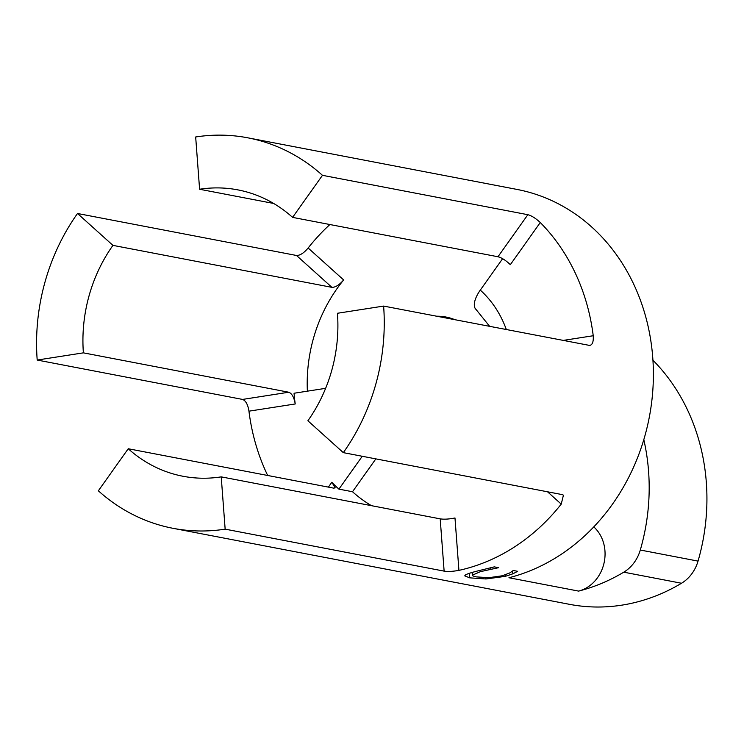 <?xml version="1.0" encoding="UTF-8"?>
<svg xmlns="http://www.w3.org/2000/svg" width="744" height="744" viewBox="0 0 744 744"><rect width="100%" height="100%" fill="white"/><g stroke="black" fill="none" stroke-linecap="round" stroke-linejoin="round"><path stroke-width="1.12" d="M436.57 316.228A60.106 52.257 100.9 0 1 446 317.037A60.106 52.257 100.9 0 1 455.068 319.771M506.348 329.611A105.025 91.317 -79.1 0 0 480.289 290.123A23.12 10.109 132 0 0 476.039 309.458L489.701 326.411M480.289 290.123L502.609 258.698M273.643 203.456L199.597 189.255A145.796 126.768 100.9 0 1 237.866 189.878A145.796 126.768 100.9 0 1 292.587 217.378L497.969 256.754C501.679 257.703 505.799 260.335 510.338 264.669L540.274 222.521A198.797 172.85 100.9 0 1 593.228 335.739L562.938 340.454M361.072 456.044A105.025 91.317 -79.1 0 0 361.891 456.788A23.12 10.109 -48 0 1 362.263 456.267M361.891 456.788L338.911 489.134L352.507 491.738A145.796 126.768 -79.1 0 0 371.451 505.669M375.86 458.871L352.507 491.738M267.682 475.481A198.797 172.85 100.9 0 1 248.952 411.172L295.228 403.964A145.796 126.768 -79.1 0 1 294.057 393.241L325.63 388.331M547.528 491.784L561.236 504.116A198.797 172.85 100.9 0 1 458.927 570.369L454.984 517.982C448.92 519.173 444.001 519.47 440.197 518.856L221.228 476.867A145.796 126.768 100.9 0 1 182.959 476.253A145.796 126.768 100.9 0 1 128.238 448.744L333.61 488.12L335.219 487.869L331.843 482.242A145.796 126.768 -79.1 0 0 338.911 489.134M383.625 306.082A198.797 172.85 100.9 0 1 343.319 452.64L307.886 420.76A145.796 126.768 100.9 0 0 337.441 313.271L383.625 306.082L589.862 345.476M589.006 345.458C592.233 345.421 593.638 342.184 593.228 335.739M295.228 403.964C294.103 397.417 291.955 393.502 288.756 392.228L242.581 399.426C245.79 400.691 247.91 404.606 248.952 411.172M288.756 392.228L83.384 352.851A145.796 126.768 100.9 0 1 112.939 245.371L77.506 213.491L296.484 255.471L331.917 287.351C335.451 287.398 339.357 284.933 343.644 279.949A145.796 126.768 -79.1 0 0 307.374 391.167M242.581 399.426L37.2 360.05L83.384 352.851M540.274 222.521C535.68 218.271 531.532 215.658 527.849 214.7L497.969 256.754M343.319 452.64L562.297 494.621L563.431 495.16L561.236 504.116M440.197 518.856L444.131 571.132C447.925 571.727 452.854 571.466 458.927 570.369M444.131 571.132L225.153 529.151A198.797 172.85 100.9 0 1 172.98 528.305A198.797 172.85 100.9 0 1 98.357 490.798L128.238 448.744M593.796 526.901A36.4 31.648 100.9 0 1 603.942 563.459A36.4 31.648 100.9 0 1 578.618 591.099A198.797 172.85 -79.1 0 0 623.77 572.183L681.513 583.25A198.797 172.85 100.9 0 1 569.523 604.333L172.98 528.305M199.597 189.255L195.672 136.98A198.797 172.85 100.9 0 1 247.845 137.826L516.978 189.422A198.797 172.85 100.9 0 1 653.334 379.059A198.797 172.85 100.9 0 1 508.952 577.744L578.618 591.099M37.2 360.05A198.797 172.85 100.9 0 1 77.506 213.491M343.644 279.949L308.137 248.003C303.915 253.044 300.027 255.536 296.484 255.471M308.137 248.003A198.797 172.85 100.9 0 1 329.89 224.53M247.845 137.826A198.797 172.85 100.9 0 1 322.468 175.324L527.849 214.7M472.44 572.378L472.673 574.545C471.594 575.41 472.831 576.2 476.374 576.898L488.827 577.688L502.209 575.791L509.761 572.936L513.304 570.49L517.629 571.318L512.96 573.773L505.316 576.358L485.99 578.962L469.678 577.846L464.74 575.847L465.335 575.01C466.962 573.977 470.933 572.666 477.248 571.067L494.276 566.872L498.564 567.691L480.429 571.643L472.356 575.186L472.096 572.48M681.513 583.25A36.4 31.648 -79.1 0 0 698.039 561.106L640.296 550.03A36.4 31.648 100.9 0 1 623.77 572.183M640.296 550.03A195.347 169.855 -79.1 0 0 643.811 439.658M652.934 360.217A195.347 169.855 100.9 0 1 698.039 561.106M512.393 571.057L512.96 573.773M490.649 567.746L490.947 569.169M225.153 529.151L221.228 476.867M331.917 287.351L112.939 245.371M292.587 217.378L322.468 175.324M331.843 482.242L328.374 487.115M469.464 573.28L469.678 577.846M485.888 577.725L485.99 578.962M505.083 574.945L505.316 576.358M480.215 570.285L480.429 571.643"/></g></svg>
